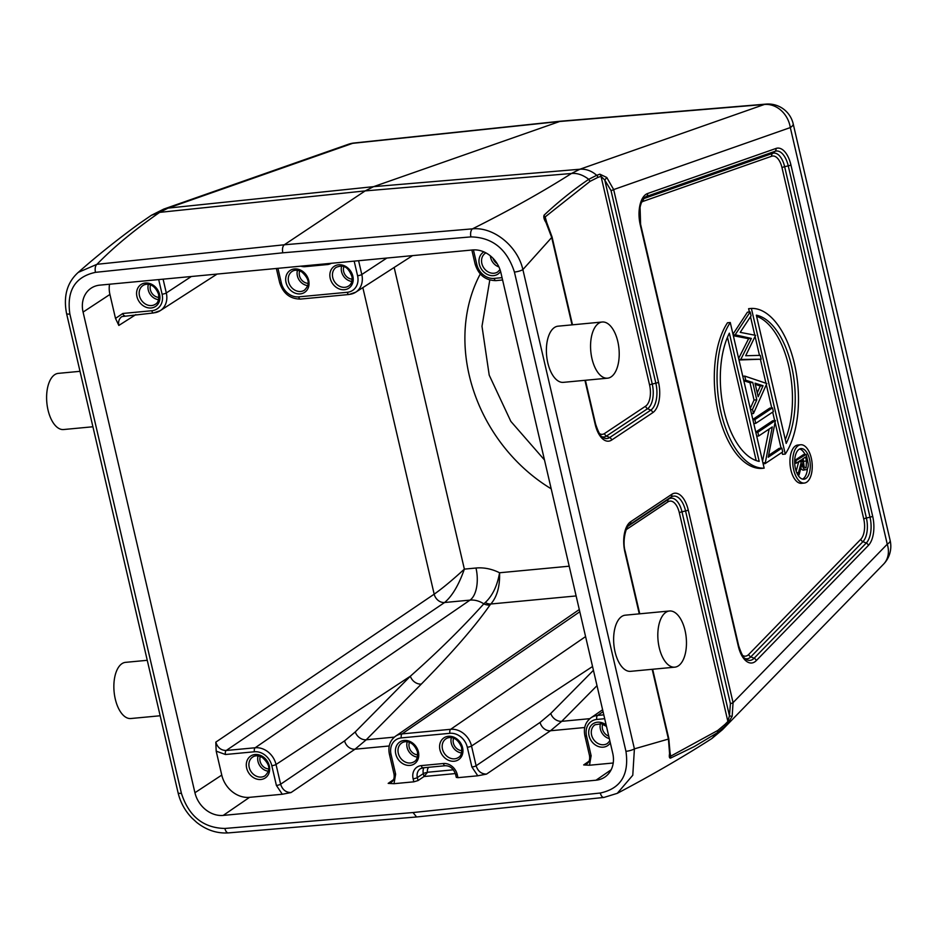 <?xml version="1.0" encoding="UTF-8"?>
<svg xmlns="http://www.w3.org/2000/svg" width="937" height="937" viewBox="0 0 937 937"><rect width="100%" height="100%" fill="white"/><g stroke="black" fill="none" stroke-linecap="round" stroke-linejoin="round"><path stroke-width="1.41" d="M803.114 458.65L804.122 466.673M805.633 467.879L806.089 467.704C804.59 467.938 803.571 466.439 803.032 463.206L802.131 459.306L805.562 457.022L806.488 461.016L806.089 467.704L805.141 467.786M800.748 468.594L802.95 470.187L806.534 469.613A5.61 2.811 84.6 0 0 808.081 463.171A31.296 15.695 84.6 0 0 807.354 459.517L806.171 454.41L794.658 461.367M806.534 469.613C804.391 470.304 802.88 468.406 801.99 463.92L799.074 474.895L798.523 472.541L801.44 461.554L801.076 459.997L796.345 463.159L795.9 461.25M794.681 460.477L803.407 454.668L806.171 454.41M796.345 463.159L794.693 463.311M801.44 461.554L798.687 461.812L796.181 471.217M798.523 472.541L796.743 472.705M799.074 474.895L797.914 475.012M802.517 479.112A15.39 7.719 84.6 0 0 807.436 468.641M805.047 454.515A15.39 7.719 84.6 0 0 799.671 448.975M785.3 439.594A73.73 36.976 84.6 0 0 788.743 366.074A73.73 36.976 84.6 0 0 756.592 316.261M727.475 337.238L756.182 460.571M755.304 384.404L760.294 385.997L757.26 392.814M756.335 315.172A73.73 36.976 -95.4 0 1 791.507 365.817A73.73 36.976 -95.4 0 1 786.19 443.424L756.335 315.172M759.193 461.402A73.73 36.976 -95.4 0 1 724.032 410.769A73.73 36.976 -95.4 0 1 729.349 333.162L759.193 461.402M755.011 383.174L758.162 396.726L763.058 385.728L755.011 383.174M760.294 385.997L763.058 385.728M811.278 458.052A19.232 9.651 -95.4 0 1 804.286 483.059A19.232 9.651 -95.4 0 1 793.194 467.329A19.232 9.651 -95.4 0 1 798.23 445.661A19.232 9.651 -95.4 0 1 800.666 444.759A19.232 9.651 -95.4 0 1 811.278 458.052M809.509 459.224A15.39 7.719 -95.4 0 1 803.923 479.229A15.39 7.719 -95.4 0 1 795.044 466.649A15.39 7.719 -95.4 0 1 799.074 449.315A15.39 7.719 -95.4 0 1 801.03 448.589A15.39 7.719 -95.4 0 1 809.509 459.224M749.389 312.009L748.616 308.683L751.38 308.425L785.276 454.082L782.512 454.34L782.044 452.325M751.38 308.425A80.149 40.197 -95.4 0 1 794.435 363.861A80.149 40.197 -95.4 0 1 785.276 454.082M764.159 468.16L730.263 322.504L727.499 322.761A80.149 40.197 84.6 0 0 718.339 412.983A80.149 40.197 84.6 0 0 761.394 468.418L764.159 468.16A80.149 40.197 -95.4 0 1 721.092 412.725A80.149 40.197 -95.4 0 1 730.263 322.504M740.851 359.269L751.38 338.433L735.158 334.802L750.162 311.939L751.076 315.828L740.218 332.342L755.609 335.352L745.676 355.744L760.27 355.357L761.16 359.211L738.86 359.457M752.762 382.46L745.723 380.223L744.763 376.088L766.829 383.538L753.477 413.522L752.516 409.399L756.791 399.794L752.762 382.46L749.998 382.718L754.027 400.052L750.268 408.497M772.486 407.876L773.365 411.624L755.761 423.348L754.894 419.612L772.486 407.876L769.734 408.134L752.809 419.413M765.131 463.604L772.299 426.932L758.701 435.986L757.834 432.238L775.426 420.514L768.223 457.209L781.856 448.132L782.723 451.868L765.131 463.604L763.14 463.792M750.49 316.718L754.789 335.188M755.187 336.922L759.485 355.369M760.399 359.281L765.869 382.8M766.314 384.709L771.725 407.946M772.685 412.081L774.665 420.584M775.25 423.102L781.083 448.202M735.158 334.802L733.167 334.989M732.98 334.181L747.41 312.197L750.162 311.939M735.264 335.282L733.273 335.469M751.38 338.433L748.616 338.69L738.625 358.461M733.331 335.704L748.616 338.69M740.956 359.749L738.965 359.937M761.16 359.211L738.977 359.984M744.763 376.088L742.772 376.276M745.723 380.223L743.732 380.41M743.814 380.75L749.998 382.718M756.791 399.794L754.027 400.052M752.516 409.399L750.525 409.586M753.477 413.522L751.486 413.709M754.894 419.612L752.903 419.799M755.761 423.348L753.77 423.536M758.701 435.986L756.709 436.173M755.843 432.425L757.834 432.238M764.932 462.737L762.941 462.937M769.16 429.017L762.531 461.203M781.856 448.132L779.092 448.39L768.598 455.382M775.426 420.514L772.674 420.772L755.749 432.051M800.666 444.759L797.902 445.028A19.232 9.651 84.6 0 0 795.466 445.918A19.232 9.651 84.6 0 0 790.43 467.586A19.232 9.651 84.6 0 0 801.522 483.328L804.286 483.059M670.681 756.182L670.049 752.645A3.209 1.944 -176 0 1 669.58 753.582L668.421 739.07L634.408 748.85A6.407 1.441 166.9 0 1 625.951 751.322C629.289 774.7 620.751 788.591 600.312 793.018L413.03 812.543L224.915 828.46C203.329 827.98 188.817 816.268 181.403 793.299L69.865 314.036C66.527 290.669 75.077 276.766 95.504 272.339L282.787 252.814L470.901 236.897C492.487 237.377 506.999 249.101 514.425 272.058A6.407 1.441 -13.1 0 0 522.881 269.587L551.706 237.494A3.209 0.726 -13.1 0 0 552.069 237.026L572.495 324.811M730.415 703.617L729.443 715.763L681.972 511.789A19.665 9.862 84.6 0 0 668.631 499.128L670.986 497.102A21.516 10.787 -95.4 0 1 685.579 510.97L730.415 703.617A3.209 0.726 -13.1 0 0 733.062 702.633L732.16 716.301A3.209 0.632 -159.1 0 1 729.443 715.763L727.885 721.455L679.325 512.762A16.889 8.468 84.6 0 0 667.87 501.892L626.794 529.253A16.889 8.468 84.6 0 0 626.127 529.768M560.478 121.213L373.605 186.65L365.161 190.902L284.298 244.78C282.611 246.326 282.096 249.008 282.787 252.814M599.375 433.573A16.889 8.468 84.6 0 0 604.517 433.538L645.593 406.178A16.889 8.468 84.6 0 0 649.587 385.002L601.027 176.32L597.818 177.444A3.209 2.752 -109.3 0 0 596.682 175.313L599.891 174.188A3.209 2.752 70.7 0 1 601.027 176.32L604.775 180.056L611.018 190.551A3.209 0.726 -13.1 0 0 613.665 189.579L658.5 382.226A3.209 0.726 166.9 0 1 655.853 383.198A21.516 10.787 -95.4 0 1 650.758 410.172L609.682 437.544A21.516 10.787 -95.4 0 1 603.241 437.649C600.968 437.146 598.415 432.578 595.557 423.934A3.209 0.726 166.9 0 1 595.194 424.402L584.934 380.317M572.038 324.858L551.706 237.494L546.002 222.526A3.209 0.679 -26.9 0 1 546.763 222.596L545.182 216.904L590.029 181.368L597.818 177.444M258.085 755.901A11.221 9.37 -123.7 0 0 257.991 761.465A11.221 9.37 -123.7 0 0 268.275 771.186M260.31 756.464A8.784 7.332 -123.7 0 0 260.099 761.266A8.784 7.332 -123.7 0 0 268.614 768.914M451.376 737.653A11.221 9.37 -123.7 0 0 451.283 743.217A11.221 9.37 -123.7 0 0 461.554 752.938M453.602 738.204A8.784 7.332 -123.7 0 0 453.379 743.018A8.784 7.332 -123.7 0 0 461.894 750.666M407.197 741.823A11.221 9.37 -123.7 0 0 407.103 747.386A11.221 9.37 -123.7 0 0 417.375 757.108M409.422 742.385A8.784 7.332 -123.7 0 0 409.2 747.199A8.784 7.332 -123.7 0 0 417.715 754.835M148.362 284.391A11.221 9.37 -123.7 0 0 148.269 289.955A11.221 9.37 -123.7 0 0 158.552 299.676M150.588 284.942A8.784 7.332 -123.7 0 0 150.377 289.756A8.784 7.332 -123.7 0 0 158.892 297.404M297.462 270.313A11.221 9.37 -123.7 0 0 297.38 275.876A11.221 9.37 -123.7 0 0 307.652 285.598M299.699 270.875A8.784 7.332 -123.7 0 0 299.477 275.689A8.784 7.332 -123.7 0 0 307.992 283.325M341.642 266.143A11.221 9.37 -123.7 0 0 341.56 271.707A11.221 9.37 -123.7 0 0 351.832 281.428M343.879 266.694A8.784 7.332 -123.7 0 0 343.656 271.507A8.784 7.332 -123.7 0 0 352.171 279.156M732.16 716.301L727.733 723.54A3.209 2.553 -135.8 0 0 727.885 721.455L725.074 724.336A3.209 2.553 -135.8 0 1 724.922 726.421L717.508 732.652L694.176 746.625L670.435 758.162L670.681 756.194L717.801 730.438L725.074 724.336M599.891 174.188L606.778 177.491L604.775 180.056L652.246 384.029L655.853 383.198L611.018 190.551M606.778 177.491L613.665 189.579L790.313 127.573A25.65 22.02 -109.3 0 0 764.44 104.452L559.084 121.541L352.628 143.338A25.65 12.72 -96 0 1 354.104 142.998L560.56 121.201M428.724 767.286A6.266 5.235 -123.7 0 0 427.518 772.252L427.424 772.404A3.209 0.726 -13.1 0 0 423.325 773.622L424.004 776.527L427.424 772.404M485.272 602.526A9.616 7.414 -133.3 0 0 490.824 604.002C497.078 596.822 499.995 586.41 499.573 572.765C497.301 585.812 492.534 595.721 485.272 602.526L483.808 603.838C462.316 627.743 437.837 651.871 410.359 676.209L276.028 764.475L280.62 784.222A3.209 0.726 -13.1 0 1 276.403 785.452L282.306 794.248L291.032 792.561C285.867 792.491 282.4 789.704 280.62 784.222L344.593 740.874L355.287 731.902L410.359 676.209A9.616 7.613 -135.3 0 0 421.322 684.08C452.618 652.234 475.527 625.846 490.039 604.904A9.616 8.316 34.2 0 1 483.808 603.838A23.378 19.525 -123.7 0 0 470.011 600.113L444.583 602.514C452.173 596.155 458.767 585.028 464.365 569.122C452.501 580.003 442.44 588.354 434.182 594.175A9.616 7.976 -124.1 0 0 444.583 602.514L226.215 750.49A3.209 1.605 84.6 0 0 225.466 754.508L216.189 751.146L215.803 742.151L434.182 594.175L362.842 287.624M600.476 723.575A11.221 9.37 -123.7 0 0 600.383 729.138A11.221 9.37 -123.7 0 0 609.319 738.614M602.702 724.125A8.784 7.332 -123.7 0 0 602.479 728.939A8.784 7.332 -123.7 0 0 608.745 736.142M652.644 669.264L668.784 738.602A3.209 0.726 166.9 0 1 668.421 739.07L652.187 669.299M670.447 758.15C669.311 758.127 669.018 756.604 669.58 753.582M546.002 222.526C544.034 219.492 543.401 217.044 544.092 215.159C558.44 201.713 573.327 189.766 588.741 179.318C582.873 174.868 577.11 172.923 571.453 173.486L365.161 190.902L159.653 212.371L168.098 208.108L352.628 143.338A25.65 22.02 -109.3 0 0 348.306 144.31L163.776 209.08A25.65 22.02 70.7 0 1 168.098 208.108L373.605 186.65L579.898 169.234L571.453 173.486C543.085 191.546 510.091 210.005 472.471 228.851A6.407 3.198 85.2 0 0 470.901 236.897M544.081 215.147L546.294 221.671M124.574 315.687A3.209 1.605 84.6 0 1 122.829 313.473L115.497 318.404L118.835 325.444C118.085 321.543 119.104 318.592 121.904 316.589L121.974 316.542M391.49 782.196L388.176 783.391L394.008 783.695L395.637 774.196A3.209 0.726 -13.1 0 1 393.985 773.95C394.606 777.827 393.751 780.591 391.42 782.219M344.593 740.874A9.616 7.976 -124.1 0 0 354.994 749.213L366.25 739.773L421.322 684.08M586.984 763.737L583.669 764.932L589.502 765.236L591.13 755.737A3.209 0.726 166.9 0 1 589.478 755.491M592.547 666.5L471.522 746.016L476.113 765.763A3.209 0.726 -13.1 0 1 471.897 766.993L477.788 775.789L486.514 774.103C481.36 774.032 477.893 771.256 476.113 765.763L540.087 722.415L550.78 713.444A9.616 7.613 -135.3 0 0 561.731 721.326L596.998 685.661M540.087 722.415A9.616 7.976 -124.1 0 0 550.487 730.755L561.731 721.326L589.83 718.667M490.379 255.86A11.221 9.37 -123.7 0 0 498.917 266.904M492.979 258.237A8.784 7.332 -123.7 0 0 497.242 263.765M602.233 322.012L558.054 326.181A28.215 14.149 84.6 0 0 546.622 355.591A28.215 14.149 84.6 0 0 563.36 382.355L607.539 378.185A28.215 14.149 84.6 0 0 611.123 376.861A28.215 14.149 84.6 0 0 618.502 345.085A28.215 14.149 84.6 0 0 602.233 322.012A28.215 14.149 84.6 0 0 590.802 351.422A28.215 14.149 84.6 0 0 607.539 378.185M669.486 610.994L625.307 615.176A28.215 14.149 84.6 0 0 613.876 644.586A28.215 14.149 84.6 0 0 630.613 671.337L674.792 667.167A28.215 14.149 84.6 0 0 678.365 665.856A28.215 14.149 84.6 0 0 685.755 634.08A28.215 14.149 84.6 0 0 669.486 610.994A28.215 14.149 84.6 0 0 658.055 640.416A28.215 14.149 84.6 0 0 674.792 667.167M413.03 812.543L416.59 816.97L603.908 797.446L617.272 793.334L632.78 775.239L634.408 748.85L522.881 269.587C517.599 246.126 493.553 226.684 472.471 228.851L284.298 244.78L96.968 264.304L78.251 272.386C67.113 282.424 63.224 296.139 66.562 313.532A6.407 1.441 -13.1 0 0 69.865 314.036M78.427 272.234C96.816 256 117.043 239.825 139.109 223.72L151.325 215.323L159.653 212.371C134.471 229.893 113.576 247.204 96.968 264.304A6.407 3.233 84 0 0 95.504 272.339M477.788 775.789L457.959 777.663L456.307 777.394L455.605 774.372C453.543 768.586 450.065 765.705 445.18 765.728A3.209 1.605 84.6 0 1 443.412 763.514A12.79 10.682 56.3 0 1 457.256 774.618A3.209 0.726 166.9 0 1 455.605 774.372M455.382 773.564L424.004 776.527L418.043 780.568L413.838 781.821L394.008 783.695M194.931 792.725A26.154 21.844 -123.7 0 0 223.229 815.413L595.991 780.216A26.154 21.844 -123.7 0 0 604.951 776.996A26.154 21.844 -123.7 0 0 612.739 753.278L500.885 272.644A26.154 21.844 56.3 0 0 472.588 249.956L99.826 285.141A26.154 21.844 -123.7 0 0 91.346 288.034A26.154 21.844 -123.7 0 0 83.077 312.091L194.931 792.725L221.764 775.086L216.189 751.146M221.764 775.086A25.65 21.422 -123.7 0 0 249.523 797.34L223.229 815.413M282.306 794.248L249.523 797.34M109.547 284.227A25.65 21.422 -123.7 0 0 109.922 294.452L83.077 312.091M115.497 318.404L109.922 294.452M480.283 273.979A155.483 129.868 -123.7 0 0 469.226 375.268A155.483 129.868 -123.7 0 0 551.19 488.809M603.861 797.446A6.407 3.233 -96 0 1 600.312 793.018M228.335 832.899A6.407 3.198 -94.8 0 1 224.915 828.46M416.555 816.97L228.394 832.899C217.033 833.625 206.48 830.135 196.723 822.428L191.968 818.083C185.022 810.833 180.396 802.412 178.089 792.796A6.407 1.441 -13.1 0 0 181.403 793.299M589.502 765.236L613.22 762.999M544.479 459.962L510.852 421.392L489.208 375.14L481.993 326.275L489.793 280.034M147.25 660.304L125.535 662.354A28.215 14.149 84.6 0 0 114.103 691.775A28.215 14.149 84.6 0 0 130.84 718.527L160.157 715.763M80.008 371.321L58.281 373.371A28.215 14.149 84.6 0 0 46.85 402.781A28.215 14.149 84.6 0 0 63.587 429.533L92.904 426.768M806.488 461.016L803.723 461.273M742.491 655.396A16.889 8.468 84.6 0 0 748.675 654.494L860.787 539.29A16.889 8.468 84.6 0 0 863.75 518.993L781.997 167.676A16.889 8.468 84.6 0 0 771.655 156.233L643.215 201.314A16.889 8.468 84.6 0 0 641.435 202.392M781.997 167.676A3.209 0.726 166.9 0 1 784.644 166.692A19.665 9.862 84.6 0 0 772.603 153.375A3.209 2.752 -109.3 0 0 771.655 156.233M863.75 518.993A3.209 0.726 166.9 0 1 866.397 518.02L784.644 166.692L788.251 165.872L870.016 517.189A21.516 10.787 -95.4 0 1 866.245 543.05L754.121 658.254A21.516 10.787 -95.4 0 1 746.356 659.472C744.072 658.957 741.518 654.389 738.672 645.757A3.209 0.726 -13.1 0 1 738.309 646.225L640.24 224.786A3.209 0.726 -13.1 0 0 640.603 224.318L738.672 645.757M860.787 539.29A3.209 2.553 -135.8 0 0 862.954 541.656A19.665 9.862 84.6 0 0 866.397 518.02L870.016 517.189A3.209 0.726 166.9 0 0 872.663 516.217A24.292 12.181 -95.4 0 1 868.4 545.416A3.209 2.553 -135.8 0 0 866.245 543.05L862.954 541.656L750.83 656.849L754.121 658.254A3.209 2.553 -135.8 0 1 756.288 660.608A24.292 12.181 -95.4 0 1 738.309 646.225M748.675 654.494A3.209 2.553 -135.8 0 0 750.83 656.849A19.665 9.862 84.6 0 1 745.114 658.57M643.215 201.314A3.209 2.752 70.7 0 1 644.164 198.457A19.665 9.862 84.6 0 0 643.414 198.785M772.603 153.375L644.164 198.457L646.635 196.383L775.075 151.302L772.603 153.375M670.002 753.301L670.681 756.194M639.28 613.852L624.932 552.162A24.292 12.181 -95.4 0 1 630.683 521.71L671.747 494.338A24.292 12.181 -95.4 0 1 688.226 509.986A3.209 0.726 166.9 0 1 685.579 510.97L681.972 511.789A3.209 0.726 -13.1 0 0 679.325 512.762M628.177 526.079L668.631 499.128A3.209 2.682 -123.7 0 0 667.87 501.892M626.701 528.456A3.209 2.682 -123.7 0 0 626.794 529.253M617.272 793.346C651.461 775.344 683.026 757.061 711.944 738.473L722.45 729.689L883.544 564.179A25.65 20.403 -135.8 0 0 887.257 544.21L790.313 127.573A25.65 5.774 166.9 0 0 793.194 123.848A25.65 25.65 0 0 0 766.068 104.101A25.65 13.001 85.2 0 0 764.44 104.452L579.898 169.234A25.65 22.02 -109.3 0 1 596.682 175.313L588.741 179.318L590.029 181.368M649.587 385.002A3.209 0.726 166.9 0 1 652.246 384.029A19.665 9.862 84.6 0 1 647.584 408.684A3.209 2.682 56.3 0 1 645.593 406.178M601.999 436.747A19.665 9.862 84.6 0 0 606.508 436.045A3.209 2.682 56.3 0 1 604.517 433.538M606.508 436.045L647.584 408.684L650.758 410.172A3.209 2.682 -123.7 0 1 652.749 412.678L611.674 440.039A3.209 2.682 -123.7 0 0 609.682 437.544L606.508 436.045M624.932 552.162A3.209 0.726 -13.1 0 0 625.295 551.694C621.992 541.621 626.033 526.371 629.16 525.048A21.516 10.787 -95.4 0 1 629.91 524.474L670.986 497.102A3.209 2.682 56.3 0 0 671.747 494.338M628.551 525.634L629.91 524.474A3.209 2.682 56.3 0 0 630.683 521.71M727.733 723.54L724.922 726.421A25.65 20.403 -135.8 0 1 722.45 729.689M688.226 509.986L733.062 702.633L887.257 544.21A25.65 5.774 -13.1 0 0 890.15 540.485A25.65 25.65 0 0 1 883.544 564.179M640.24 224.786A24.292 12.181 -95.4 0 1 647.584 193.526L776.023 148.444A3.209 2.752 -109.3 0 1 775.075 151.302A21.516 10.787 -95.4 0 1 788.251 165.872A3.209 0.726 166.9 0 0 790.91 164.889L872.663 516.217M640.603 224.318L640.065 207.335C641.166 202.544 642.63 199.323 644.469 197.672A21.516 10.787 -95.4 0 1 646.635 196.383A3.209 2.752 70.7 0 0 647.584 193.526M717.801 730.438L717.508 732.652L711.979 738.45M423.852 767.743A9.475 7.918 -123.7 0 0 423.325 773.622L417.34 777.558A9.593 8.011 56.3 0 1 420.373 768.738A9.593 8.011 56.3 0 1 422.763 767.778M355.287 731.902A9.616 7.613 -135.3 0 0 366.25 739.773L394.336 737.126M550.78 713.444L593.426 670.318M153.961 312.806A19.267 16.093 -123.7 0 0 160.215 310.674A19.267 16.093 -123.7 0 0 166.306 292.965L191.347 276.509M349.454 294.347A19.267 16.093 -123.7 0 0 355.709 292.215A19.267 16.093 -123.7 0 0 361.799 274.506L386.84 258.05M471.897 766.993L467.305 747.246A3.209 0.726 -13.1 0 0 471.522 746.016A19.267 16.093 -123.7 0 0 450.674 729.302L585.578 636.586M467.305 747.246A16.058 13.411 -123.7 0 0 449.924 733.308A3.209 1.605 -95.4 0 1 450.674 729.302L402.078 733.894L579.804 611.744M449.924 733.308L401.329 737.899A3.209 1.605 -95.4 0 1 402.078 733.894A19.267 16.093 -123.7 0 0 395.473 736.259L579.289 609.53M490.039 604.904L490.824 604.002L576.126 595.944M276.403 785.452L271.812 765.705A3.209 0.726 -13.1 0 0 276.028 764.475A19.267 16.093 -123.7 0 0 255.18 747.761L470.011 600.113A25.65 12.86 84.6 0 0 475.984 568.021L464.365 569.122L394.161 267.467M658.5 382.226A24.292 12.181 -95.4 0 1 652.749 412.678M611.674 440.039A24.292 12.181 -95.4 0 1 595.194 424.402M776.023 148.444A24.292 12.181 -95.4 0 1 790.91 164.889M868.4 545.416L756.288 660.608M151.325 215.323L163.776 209.08M271.812 765.705A16.058 13.411 -123.7 0 0 254.431 751.767A3.209 1.605 -95.4 0 1 255.18 747.761L226.215 750.49C221.05 750.42 217.583 747.644 215.803 742.151M427.518 772.252L453.414 769.816M254.431 751.767L225.466 754.508M423.477 767.672A3.209 1.605 -95.4 0 1 423.091 767.813A3.209 1.605 -95.4 0 1 421.322 765.599L443.412 763.514M401.329 737.899A16.058 13.411 -123.7 0 0 391.045 754.449A3.209 0.726 166.9 0 1 389.394 754.191L393.985 773.939M391.045 754.449L395.637 774.196M418.043 780.568L417.34 777.558A3.209 0.726 166.9 0 1 413.123 778.788A12.79 10.682 56.3 0 1 421.322 765.599M277.926 268.333L281.323 282.939A16.058 13.411 -123.7 0 0 298.692 296.865L347.299 292.274A16.058 13.411 -123.7 0 0 357.583 275.736A3.209 0.726 -13.1 0 0 361.799 274.506L358.59 260.72M122.829 313.473L151.806 310.733A3.209 1.605 84.6 0 0 153.574 312.946L160.215 310.674L217.079 274.072M151.806 310.733A16.058 13.411 -123.7 0 0 162.089 294.195A3.209 0.726 -13.1 0 0 166.306 292.965L163.097 279.167M162.089 294.195L158.693 279.589M331.229 263.297A12.79 10.682 56.3 0 1 327.306 264.574A3.209 1.605 -95.4 0 1 327.165 263.684M327.306 264.574L305.216 266.658A3.209 1.605 -95.4 0 1 305.075 265.768M305.216 266.658A12.79 10.682 56.3 0 1 300.871 266.167M281.323 282.939A3.209 0.726 166.9 0 1 279.671 282.681C283.126 293.515 290.06 298.973 300.461 299.079L349.068 294.487L355.709 292.215L412.573 255.614M298.692 296.865A3.209 1.605 84.6 0 0 300.461 299.079M347.299 292.274A3.209 1.605 84.6 0 0 349.068 294.487M357.583 275.736L354.174 261.13M569.204 566.194L499.573 572.765A49.017 40.947 -123.7 0 0 475.984 568.021M603.053 711.663L597.572 715.435A19.267 16.093 -123.7 0 0 590.966 717.801L602.608 709.766M135.842 314.621L118.835 325.444M457.256 774.618L457.959 777.663M413.838 781.821L413.123 778.788M388.176 783.391L393.517 779.666M389.218 745.981L354.994 749.213L291.032 792.561M246.654 768.071A13.141 10.975 56.3 0 1 261.13 755.667A13.141 10.975 56.3 0 1 266.155 777.277A13.141 10.975 56.3 0 1 246.654 768.071M583.669 764.932L589.01 761.207M584.711 727.522L550.487 730.755L486.514 774.103M462.585 747.691A13.141 10.975 56.3 0 1 448.12 760.094A13.141 10.975 56.3 0 1 443.084 738.497A13.141 10.975 56.3 0 1 462.585 747.691M418.406 751.861A13.141 10.975 56.3 0 1 403.941 764.264A13.141 10.975 56.3 0 1 398.916 742.666A13.141 10.975 56.3 0 1 418.406 751.861M159.571 294.429A13.141 10.975 56.3 0 1 145.106 306.832A13.141 10.975 56.3 0 1 140.081 285.235A13.141 10.975 56.3 0 1 159.571 294.429M300.262 293.89A13.141 10.975 56.3 0 1 286.101 276.11A13.141 10.975 56.3 0 1 305.708 274.26A13.141 10.975 56.3 0 1 300.262 293.89M344.441 289.72A13.141 10.975 56.3 0 1 330.281 271.941A13.141 10.975 56.3 0 1 349.888 270.09A13.141 10.975 56.3 0 1 344.441 289.72M603.791 714.849L597.572 715.435A3.209 1.605 -95.4 0 0 596.822 719.44A16.058 13.411 -123.7 0 0 586.539 735.99A3.209 0.726 166.9 0 1 584.887 735.732L589.478 755.48C590.099 759.38 589.244 762.132 586.913 763.76M604.693 718.702L596.822 719.44M586.539 735.99L591.13 755.737M514.425 272.058L625.951 751.322M595.991 780.216L611.135 769.804M473.419 249.886L476.816 264.48A3.209 0.726 166.9 0 1 475.153 264.222C478.62 275.056 485.553 280.514 495.954 280.62L502.595 279.999M476.816 264.48A16.058 13.411 -123.7 0 0 494.186 278.406A3.209 1.605 84.6 0 0 495.954 280.62M494.186 278.406L502.056 277.668M610.327 742.9A13.141 10.975 56.3 0 1 598.614 746.578A13.141 10.975 56.3 0 1 589.045 735.744A13.141 10.975 56.3 0 1 593.273 723.61A13.141 10.975 56.3 0 1 606.145 724.969M500.581 271.425A13.141 10.975 56.3 0 1 493.541 275.642A13.141 10.975 56.3 0 1 480.037 266.471A13.141 10.975 56.3 0 1 483.914 251.889M249.195 767.333A11.221 9.37 56.3 0 1 252.639 757.084C255.133 755.292 258.354 755.409 262.337 757.447C271.25 765.716 269.833 770.823 265.077 775.754A11.221 9.37 56.3 0 1 249.195 767.333M458.369 757.506A11.221 9.37 56.3 0 1 444.349 753.371A11.221 9.37 56.3 0 1 445.918 738.836C448.612 736.787 456.881 735.545 461.59 747.539C462.105 752.891 461.027 756.218 458.369 757.506M414.189 761.676A11.221 9.37 56.3 0 1 400.169 757.541A11.221 9.37 56.3 0 1 401.739 743.006C404.433 740.956 412.702 739.715 417.41 751.708C417.925 757.061 416.848 760.387 414.189 761.676M155.355 304.244A11.221 9.37 56.3 0 1 141.335 300.109A11.221 9.37 56.3 0 1 142.916 285.574C145.61 283.524 153.879 282.283 158.587 294.277C159.103 299.629 158.025 302.956 155.355 304.244M288.573 281.744A11.221 9.37 56.3 0 1 292.016 271.496C294.511 269.704 297.743 269.821 301.714 271.859C310.627 280.128 309.222 285.235 304.466 290.165A11.221 9.37 56.3 0 1 300.718 291.477A11.221 9.37 56.3 0 1 288.573 281.744M348.646 285.996A11.221 9.37 56.3 0 1 344.898 287.308A11.221 9.37 56.3 0 1 333.49 279.788A11.221 9.37 56.3 0 1 336.196 267.326C342.591 264.831 347.838 265.511 352.043 276.907C352.382 281.369 351.258 284.391 348.646 285.996M609.846 740.851L607.469 743.428A11.221 9.37 56.3 0 1 591.587 735.006A11.221 9.37 56.3 0 1 595.03 724.758L601.507 723.762L606.485 726.433M499.995 269.563L497.746 271.917A11.221 9.37 56.3 0 1 493.998 273.229A11.221 9.37 56.3 0 1 482.59 265.71A11.221 9.37 56.3 0 1 485.307 253.248L485.928 252.873M560.748 121.189L766.091 104.101M354.127 142.998A25.65 25.65 0 0 0 348.306 144.31M595.557 423.934L585.402 380.27M625.295 551.694L639.748 613.805M793.194 123.848L890.15 540.485M670.06 752.645L668.784 738.602M546.775 222.608L552.069 237.026M121.951 316.577L153.574 312.946M420.373 768.738L423.091 767.813L445.18 765.728M395.473 736.259C389.909 740.535 387.883 746.508 389.394 754.191M276.356 268.474L279.671 282.681M590.966 717.801C585.402 722.076 583.376 728.061 584.887 735.732M178.089 792.796L66.562 313.532M471.85 250.015L475.153 264.222"/></g></svg>
